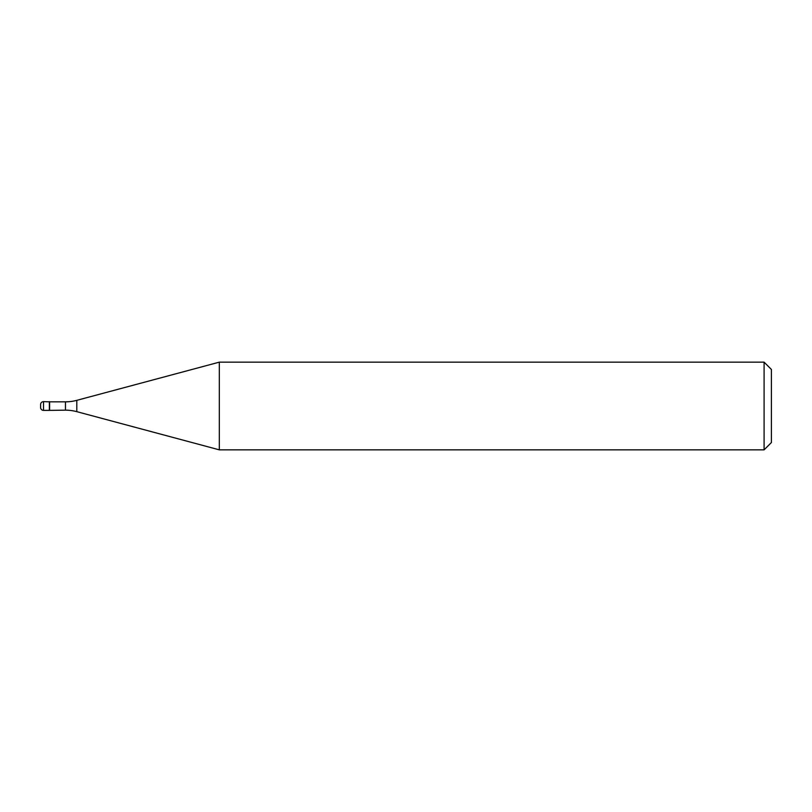 <?xml version="1.0" encoding="UTF-8"?>
<svg xmlns="http://www.w3.org/2000/svg" width="812" height="812" viewBox="0 0 812 812"><rect width="100%" height="100%" fill="white"/><g stroke="black" fill="none" stroke-linecap="round" stroke-linejoin="round"><path stroke-width="1.22" d="M49.593 401.838L43.523 401.615L43.523 410.385L49.37 410.385L49.37 401.615L49.37 410.385L65.457 410.161L65.457 401.838L49.593 401.838L49.593 410.161M40.6 404.538L40.6 407.462L40.6 404.538A2.923 2.923 180 0 1 43.523 401.615M40.6 407.462A2.923 2.923 0 0 0 43.523 410.385M65.457 401.838A43.848 43.848 0 0 0 76.805 400.336L76.805 411.664A43.848 43.848 0 0 0 65.457 410.161M76.805 400.336L219.321 362.152L219.321 449.848L76.805 411.664M219.321 449.848L764.092 449.848L764.092 362.152L219.321 362.152M764.092 362.152L771.4 369.46L771.4 442.54L764.092 449.848"/></g></svg>
